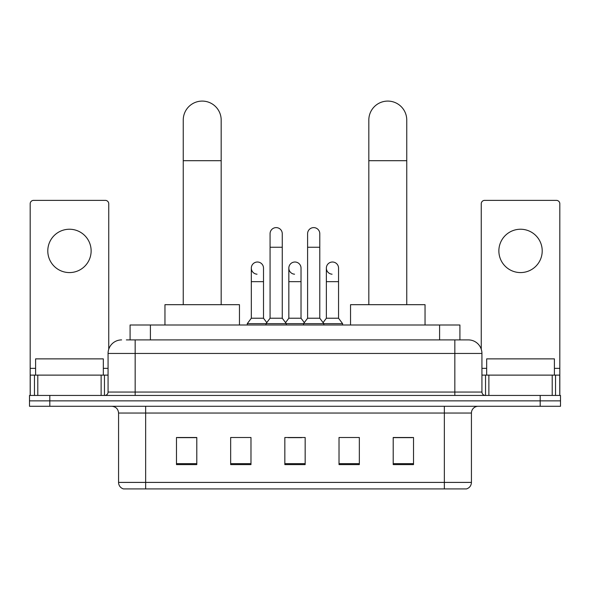 <?xml version="1.0" encoding="UTF-8"?>
<svg xmlns="http://www.w3.org/2000/svg" width="590" height="590" viewBox="0 0 590 590"><rect width="100%" height="100%" fill="white"/><g stroke="black" fill="none" stroke-linecap="round" stroke-linejoin="round"><path stroke-width="0.89" d="M130.088 339.906L130.088 325.002L459.912 325.002L459.912 339.906M126.666 339.906L463.644 339.906M126.356 339.906L135.162 339.906L135.162 353.454L108.066 353.454L108.066 392.055A3.385 3.385 0 0 1 104.681 395.44M121.614 339.906A13.548 13.548 0 0 0 108.066 353.454M468.386 339.906A13.548 13.548 0 0 1 481.934 353.454L454.838 353.454L454.838 339.906L468.18 339.906M481.934 353.454L481.934 392.055C482.133 394.113 483.262 395.241 485.319 395.44M49.818 395.44L29.5 395.44L29.5 400.861L49.818 400.861L29.5 400.861L29.5 406.281L49.818 406.281L49.818 400.861L540.182 400.861L49.818 400.861L49.818 395.44L540.182 395.44L540.182 400.861L560.5 400.861L540.182 400.861L540.182 406.281L49.818 406.281M540.182 406.281L560.5 406.281L560.5 395.44L540.182 395.44M471.432 482.406C471.248 485.651 469.625 487.819 466.557 488.911L444.344 488.911L444.344 482.406L471.432 482.406L471.432 413.052A6.77 6.77 0 0 1 478.21 406.281M444.344 488.911L123.443 488.911A6.77 6.77 0 0 1 118.568 482.406L118.568 413.052C118.162 408.936 115.906 406.68 111.79 406.281M413.524 464.596L413.524 437.5L393.205 437.5L393.205 464.596L413.524 464.596M359.34 464.596L359.34 437.5L339.021 437.5L339.021 464.596L359.34 464.596M196.794 464.596L196.794 437.5L176.476 437.5L176.476 464.596L196.794 464.596M250.979 464.596L250.979 437.5L230.661 437.5L230.661 464.596L250.979 464.596M305.163 464.596L305.163 437.5L284.837 437.5L284.837 464.596L305.163 464.596M118.568 482.406L145.656 482.406L145.656 488.911L136.497 488.911M432.16 488.911L157.84 488.911M393.205 437.64L412.174 437.64M177.826 437.64L196.794 437.64M288.156 437.64L301.704 437.64M103.324 375.122L103.324 358.868L35.599 358.868L35.599 375.122M69.458 229.237A21.675 21.675 0 0 0 47.79 250.905A21.675 21.675 0 0 0 69.458 272.58A21.675 21.675 0 0 0 91.133 250.905A21.675 21.675 0 0 0 69.458 229.237M101.126 395.44L101.126 375.122L37.797 375.122L37.797 395.44M108.744 349.221L108.744 203.771A3.385 3.385 0 0 0 105.359 200.379L33.564 200.379A3.385 3.385 0 0 0 30.179 203.771L30.179 375.122L37.797 375.122M101.126 375.122L108.066 375.122M30.179 395.44L30.179 375.122M183.247 304.683L183.247 120.058A18.961 18.961 0 0 1 202.208 101.089A18.961 18.961 0 0 1 221.176 120.058A18.961 18.961 0 0 0 202.208 101.089M221.176 304.683L221.176 120.058M239.459 325.002L239.459 304.683L164.957 304.683L164.957 325.002M368.824 304.683L368.824 120.058A18.961 18.961 0 0 1 387.792 101.089A18.961 18.961 0 0 1 406.753 120.058A18.961 18.961 0 0 0 387.792 101.089M406.753 304.683L406.753 120.058M425.043 325.002L425.043 304.683L350.541 304.683L350.541 325.002M270.072 247.254L282.263 247.254L282.263 318.231L270.072 318.231L270.072 233.706A6.099 6.099 0 0 1 276.555 227.622A6.099 6.099 0 0 1 282.263 233.706A6.099 6.099 0 0 0 276.555 227.622M270.072 318.231L266.009 323.652L266.009 325.002M282.263 318.231L286.327 323.652L247.254 323.652L247.254 325.002M307.596 318.231L307.596 247.254L319.787 247.254L319.787 318.231L307.596 318.231L303.533 323.652L286.327 323.652L286.327 325.002M307.596 247.254L307.596 233.706A6.099 6.099 0 0 1 314.079 227.622A6.099 6.099 0 0 1 319.787 233.706A6.099 6.099 0 0 0 314.079 227.622M319.787 318.231L323.851 323.652L303.533 323.652L303.533 325.002M338.549 318.231L338.549 281.659L326.358 281.659L326.358 318.231L338.549 318.231L342.613 323.652L323.851 323.652L323.851 325.002M257.026 274.195A6.099 6.099 0 0 1 251.318 268.111A6.099 6.099 0 0 1 257.793 262.026A6.099 6.099 0 0 1 263.509 268.111L263.509 281.659L251.318 281.659L251.318 268.111M263.509 281.659L263.509 318.231L251.318 318.231L251.318 281.659M251.318 318.231L247.254 323.652M263.509 318.231L266.791 322.612M294.55 274.195A6.099 6.099 0 0 1 288.834 268.111A6.099 6.099 0 0 1 295.317 262.026A6.099 6.099 0 0 1 301.025 268.111L301.025 281.659L288.834 281.659L288.834 268.111M301.025 281.659L301.025 318.231L288.834 318.231L288.834 281.659M288.834 318.231L285.553 322.612M301.025 318.231L304.315 322.612M332.074 274.195A6.099 6.099 0 0 1 326.358 268.111A6.099 6.099 0 0 1 332.834 262.026A6.099 6.099 0 0 1 338.549 268.111L338.549 281.659M326.358 318.231L323.077 322.612M342.613 323.652L342.613 325.002M520.542 229.237A21.675 21.675 0 0 0 498.867 250.905A21.675 21.675 0 0 0 520.542 272.58A21.675 21.675 0 0 0 542.21 250.905A21.675 21.675 0 0 0 520.542 229.237M552.203 395.44L552.203 375.122L488.874 375.122L488.874 395.44M559.822 395.44L559.822 375.122L559.822 395.44M552.203 375.122L559.822 375.122L559.822 203.771A3.385 3.385 0 0 0 556.436 200.379L484.641 200.379A3.385 3.385 0 0 0 481.256 203.771L481.256 349.221M481.934 375.122L488.874 375.122M554.401 375.122L554.401 358.868L486.676 358.868L486.676 375.122M150.406 339.906L150.406 325.002M439.594 339.906L439.594 325.002M135.162 395.44L135.162 392.055L481.934 392.055M108.066 392.055L135.162 392.055L135.162 353.454L454.838 353.454L454.838 395.44M444.344 406.281L444.344 413.052L118.568 413.052M471.432 413.052L444.344 413.052L444.344 482.406L145.656 482.406L145.656 406.281M305.163 463.651L284.837 463.651M250.979 463.651L230.661 463.651M196.794 463.651L176.476 463.651M359.34 463.651L339.021 463.651M413.524 463.651L393.205 463.651M108.066 368.352L103.324 368.352M35.599 368.352L30.179 368.352M104.459 375.122L104.459 395.44M30.23 375.122L30.23 395.44M34.463 395.44L34.463 375.122M183.247 160.694L221.176 160.694M368.824 160.694L406.753 160.694M559.822 368.352L554.401 368.352M486.676 368.352L481.934 368.352M559.77 395.44L559.77 375.122M555.537 375.122L555.537 395.44M485.541 395.44L485.541 375.122M282.263 247.254L282.263 233.706M319.787 247.254L319.787 233.706M326.358 281.659L326.358 268.111"/></g></svg>
